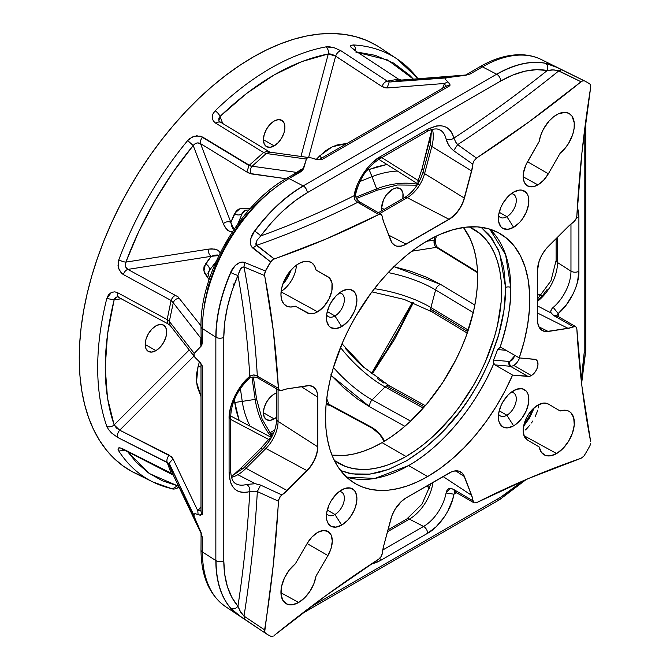 <?xml version="1.0" encoding="UTF-8"?>
<svg xmlns="http://www.w3.org/2000/svg" width="670" height="670" viewBox="0 0 670 670"><rect width="100%" height="100%" fill="white"/><g stroke="black" fill="none" stroke-linecap="round" stroke-linejoin="round"><path stroke-width="1" d="M489.72 229.115L505.599 254.642L510.749 287.505A3.652 2.127 -0.5 0 0 505.59 287.531L499.577 252.766L491.872 238.344L481.052 227.239L488.874 234.542L498.254 249.567L503.748 267.698L505.59 287.531A3.652 2.127 179.5 0 1 510.749 287.505A144.444 83.398 120 0 0 489.72 229.115M500.029 347.454L501.612 347.73L519.233 357.906L501.612 347.73L499.309 347.697L497.609 349.547A144.042 83.164 -60 0 1 493.522 360.075L493.773 363.567C478.924 399.68 445.935 444.57 408.616 465.558A144.444 83.398 120 0 0 493.773 363.567L494.946 364.899L512.575 375.074L494.946 364.899L510.373 366.281L494.946 364.899L493.472 362.746L493.522 360.075L509.083 361.465A3.652 2.881 -84.9 0 0 510.373 366.281L527.994 376.456L512.575 375.074A144.444 83.398 -60 0 1 427.636 476.546L408.616 465.558L374.949 478.405L346.532 477.115A144.444 83.398 120 0 0 408.616 465.558L427.636 476.546A144.444 83.398 -60 0 1 355.418 483.698A144.444 83.398 -60 0 1 333.275 367.956A144.444 83.398 -60 0 1 427.636 240.664A144.444 83.398 -60 0 1 499.862 233.512A144.444 83.398 -60 0 1 519.233 357.906L534.66 359.279A9.422 5.444 -60 0 1 536.042 359.706A9.422 5.444 -60 0 1 537.482 367.26A9.422 5.444 -60 0 1 531.327 375.56L513.706 365.385A9.422 5.444 120 0 0 519.577 357.931A9.422 5.444 -60 0 1 513.706 365.385A9.422 5.444 -60 0 1 511.269 366.264A3.652 2.73 82.9 0 1 509.635 361.457L514.995 355.46L512.65 359.69L509.635 361.457A3.652 2.73 -97.1 0 0 511.269 366.264A9.422 5.444 120 0 0 513.706 365.385L531.327 375.56A9.422 5.444 -60 0 1 527.994 376.456L510.373 366.281A9.422 5.444 120 0 0 511.269 366.264A9.422 5.444 -60 0 1 510.373 366.281A3.652 2.881 95.1 0 1 509.083 361.465L493.522 360.075A144.042 83.164 120 0 0 497.609 349.547L506.076 350.31L497.609 349.547L500.029 347.454A144.444 83.398 120 0 0 510.749 287.505C511.503 302.58 507.927 322.563 500.029 347.454L500.649 347.42M155.934 350.661L145.181 344.455L146.001 339.238L148.33 333.869L151.822 329.163L155.934 325.846A15.201 8.777 -60 0 1 163.53 325.092A15.201 8.777 -60 0 1 165.858 337.27A15.201 8.777 -60 0 1 155.934 350.661L151.822 352.093L148.33 351.415L146.001 348.735L145.181 344.455L155.934 350.661A15.201 8.777 -60 0 1 148.33 351.415A15.201 8.777 -60 0 1 146.001 339.238A15.201 8.777 -60 0 1 155.934 325.846L160.046 324.414L163.53 325.092L165.858 327.772L166.679 332.052L165.858 337.27L163.53 342.638L160.046 347.345L155.934 350.661M274.156 145.892L263.411 139.687L264.231 134.461L266.559 129.092L270.043 124.386L274.156 121.069A15.201 8.777 -60 0 1 281.76 120.315A15.201 8.777 -60 0 1 284.088 132.493A15.201 8.777 -60 0 1 274.156 145.892L270.043 147.316L266.559 146.638L264.231 143.958L263.411 139.687L274.156 145.892A15.201 8.777 -60 0 1 266.559 146.638A15.201 8.777 -60 0 1 264.231 134.461A15.201 8.777 -60 0 1 274.156 121.069L278.268 119.637L281.76 120.315L284.088 122.995L284.909 127.275L284.088 132.493L281.76 137.869L278.268 142.568L274.156 145.892M384.144 209.392L381.64 207.943L383.449 200.003L386.414 194.87L392.385 189.325A15.201 8.777 -60 0 1 399.982 188.572A15.201 8.777 -60 0 1 402.838 198.605L402.93 193.228L401.322 189.685L399.982 188.572L396.498 187.893L392.385 189.325A15.201 8.777 -60 0 0 381.934 210.665L381.64 207.943L384.144 209.392M274.156 418.926L263.411 412.72L264.231 407.494L266.559 402.126L270.043 397.419L274.156 394.102A15.201 8.777 -60 0 1 276.668 392.997L274.156 394.102A15.201 8.777 -60 0 0 264.231 407.494A15.201 8.777 -60 0 0 266.559 419.68L264.231 416.991L263.411 412.72L274.156 418.926L270.043 420.35L266.559 419.68A15.201 8.777 -60 0 0 274.156 418.926A15.201 8.777 -60 0 0 276.668 417.134L274.156 418.926M433.348 312.044A5.469 3.3 -58.9 0 1 431.79 311.734A5.469 3.3 -58.9 0 1 430.676 309.238L467.777 331.583L430.676 309.238A5.469 3.3 121.1 0 0 431.849 311.768L404.186 299.431L371.967 291.877M465.952 74.965L446.011 77.938L390.141 81.966L446.011 77.938L390.141 81.974L401.33 80.073L465.441 75.065M201.611 513.748L202.407 514.376L202.407 366.138L201.008 364.907L201 511.378L201.611 513.748L202.407 514.376L199.333 515.062L194.911 513.614L193.831 514.342L194.208 516.612L169.15 463.288L194.208 516.612L169.15 463.288L193.756 514.853L194.911 513.614L198.077 514.577L197.817 510.816L201 510.322L197.817 510.816L201 506.838L200.062 507.776L201 508.229L200.062 507.776L197.817 510.816L173.002 458.833L169.15 463.288L173.002 458.833L169.208 455.106C167.198 457.627 166.503 460.047 167.14 462.359L169.317 464.452L173.337 475.248M425.35 405.668L389.178 385.677A5.469 3.3 118.9 0 0 386.406 385.92L424.303 406.883L386.406 385.92A5.469 3.3 -61.1 0 1 389.119 385.644A5.469 3.3 -61.1 0 1 390.166 386.833M506.889 415.224L499.209 410.785L506.889 415.224A13.3 7.68 120 0 0 516.026 401.673A13.3 7.68 120 0 0 511.235 392.226A13.3 7.68 -60 0 1 513.538 392.846A13.3 7.68 -60 0 1 515.582 403.507A13.3 7.68 -60 0 1 506.889 415.224L513.605 425.844L506.889 415.224A13.3 7.68 -60 0 1 500.239 415.886A13.3 7.68 -60 0 1 498.547 414.194A13.3 7.68 120 0 0 506.889 415.224M469.193 226.879A135.131 78.013 -60 0 1 473.598 229.115A135.131 78.013 -60 0 1 494.309 337.387A135.131 78.013 -60 0 1 406.037 456.463L382.067 442.627A135.131 78.013 120 0 0 465.482 337.948A135.131 78.013 120 0 0 463.439 227.482L470.34 239.106L473.506 247.481L475.784 256.669L477.157 266.585L477.618 277.129L477.157 288.209L475.784 299.716L473.506 311.533L466.337 335.653L461.513 347.722L455.927 359.648L442.686 382.587L427.108 403.591L409.805 421.866L400.71 429.746L391.431 436.689L382.067 442.627L406.037 456.463L415.4 450.525L424.68 443.582L433.775 435.701L451.078 417.435L459.118 407.226L473.598 385.141L479.896 373.483L485.482 361.566L494.309 337.387L497.467 325.369L501.127 302.053L501.587 290.973L501.127 280.42L499.745 270.504L497.467 261.317L494.309 252.95L490.298 245.471L485.482 238.972L479.896 233.495L469.193 226.879M334.95 514.493L327.27 510.054L334.95 514.493A13.3 7.68 120 0 0 344.087 500.942A13.3 7.68 120 0 0 339.296 491.495A13.3 7.68 -60 0 1 341.599 492.115A13.3 7.68 -60 0 1 343.643 502.776A13.3 7.68 -60 0 1 334.95 514.493L341.666 525.113L334.95 514.493A13.3 7.68 -60 0 1 328.3 515.155A13.3 7.68 -60 0 1 326.608 513.463A13.3 7.68 120 0 0 334.95 514.493M334.95 315.955L327.27 311.517L334.95 315.955A13.3 7.68 120 0 0 344.087 302.404A13.3 7.68 120 0 0 339.296 292.949A13.3 7.68 -60 0 1 341.599 293.577A13.3 7.68 -60 0 1 343.643 304.23A13.3 7.68 -60 0 1 334.95 315.955L341.666 326.575L334.95 315.955A13.3 7.68 -60 0 1 328.3 316.609A13.3 7.68 -60 0 1 326.608 314.925A13.3 7.68 120 0 0 334.95 315.955M506.889 216.686L499.209 212.248L506.889 216.686A13.3 7.68 120 0 0 516.026 203.136A13.3 7.68 120 0 0 511.235 193.68A13.3 7.68 -60 0 1 513.538 194.308A13.3 7.68 -60 0 1 515.582 204.961A13.3 7.68 -60 0 1 506.889 216.686L513.605 227.306L506.889 216.686A13.3 7.68 -60 0 1 500.239 217.34A13.3 7.68 -60 0 1 498.547 215.656A13.3 7.68 120 0 0 506.889 216.686M584.734 128.858A5.469 3.157 0 0 0 585.798 126.982A5.469 3.157 180 0 1 584.734 128.858M584.198 352.613L581.192 379.982L583.302 367.244L584.198 352.613L584.198 133.129L584.198 352.613A5.469 3.157 0 0 0 585.798 350.377A5.469 3.157 180 0 1 584.198 352.613M440.45 130.148A32.738 18.902 -60 0 1 446.078 138.941C448.657 140.248 451.27 139.963 453.908 138.087C451.27 139.963 448.657 140.248 446.078 138.941C447.183 143.405 449.704 147.325 453.632 150.691L457.652 144.628L455.759 142.174L453.908 138.087C485.264 117.627 516.377 95.107 547.248 70.517L536.595 69.663L525.037 71.162L512.952 75.007L500.725 81.02C517.634 71.397 533.136 67.896 547.248 70.517A5.469 4.38 -78.8 0 0 545.531 63.332A123.523 71.313 120 0 0 496.855 74.32A5.469 3.157 60 0 1 500.725 81.02L307.262 192.717A5.469 3.157 -120 0 0 303.393 186.017A123.523 71.313 120 0 0 254.717 231.234A5.469 0.863 36.5 0 1 260.739 235.932C274.842 217.021 290.353 202.616 307.262 192.717L295.034 200.816L282.949 210.933L271.392 222.783L260.739 235.932C291.609 224.869 322.722 211.469 354.078 195.724L354.547 199.384L355.896 201.075L378.776 214.526L381.23 214.358L382.394 216.452A30.694 17.721 120 0 0 383.6 221.837L390.845 240.639A23.023 13.291 120 0 0 394.689 245.346A23.023 13.291 120 0 0 406.146 244.173L449.135 219.35A5.469 3.157 -120 0 0 448.933 219.241L405.936 244.064A5.469 3.157 60 0 1 406.146 244.173A5.469 3.157 -120 0 0 405.936 244.064A23.031 13.3 -60 0 1 394.906 245.463M526.26 479.46L499.594 499.694A5.469 3.157 -120 0 0 500.725 497.19L310.646 606.928L500.725 497.19L512.952 489.092L522.927 480.901L500.725 497.19A5.469 3.157 60 0 1 499.594 499.694A5.469 3.157 60 0 1 496.855 499.426M558.194 313.568L558.378 316.65L558.194 313.568C569.492 304.683 579.55 284.139 578.897 271.275A5.469 3.157 180 0 1 570.966 271.157L570.966 224.056L570.966 271.157L557.524 262.54A5.469 3.157 180 0 1 556.117 260.421A5.469 3.157 0 0 0 557.524 262.54A33.793 19.514 120 0 1 537.491 301.333A33.793 19.514 120 0 0 557.524 262.54L557.524 237.214L557.524 262.54L570.966 271.157A5.469 3.157 0 0 0 578.897 271.275L577.49 282.028L575.664 287.958L573.101 293.937L566.234 305.026L558.194 313.568L556.628 316.064L558.194 313.568L553.219 307.396C551.033 309.305 550.33 311.156 551.1 312.957L537.491 305.922L551.1 312.957L553.931 315.712L573.16 326.6A30.703 17.721 -60 0 1 567.9 328.25L537.491 313.007L567.9 328.25L548.001 331.382A23.031 13.3 -60 0 1 542.415 330.637M258.218 378.232L257.33 376.138L254.257 374.991L251.309 375.292L249.793 376.347C247.758 341.315 243.805 307.672 237.951 275.404L231.887 291.207L227.406 307.136L224.684 322.664L223.788 337.303C223.906 317.706 228.629 297.078 237.951 275.404A5.469 0.863 -156.5 0 1 230.874 272.531A123.523 71.313 120 0 0 216.05 337.303A5.469 3.157 0 0 0 223.788 337.303L223.788 560.69A5.469 3.157 180 0 1 216.05 560.69A123.523 71.313 120 0 0 230.874 608.343A5.469 4.38 -41.2 0 0 237.951 606.233C228.629 595.329 223.906 580.145 223.788 560.69L224.684 574.291L227.406 586.677L231.887 597.431L237.951 606.233C243.805 567.205 247.758 528.999 249.793 491.613L254.265 491.177L257.33 491.587L278.427 501.168L279.507 497.718L281.911 494.979L279.959 496.88L281.911 494.979A30.694 17.721 120 0 0 287.17 490.557L307.078 470.7A23.023 13.291 120 0 0 317.789 446.848L317.789 397.209A5.469 3.157 180 0 1 317.588 397.084L317.588 446.731A5.469 3.157 0 0 0 317.789 446.848A5.469 3.157 180 0 1 317.588 446.731A23.031 13.3 -60 0 1 306.877 470.591A5.469 1.884 45.1 0 1 307.078 470.7A5.469 1.884 -134.9 0 0 306.877 470.591L286.969 490.448A5.469 1.884 45.1 0 1 287.17 490.557A5.469 1.884 -134.9 0 0 286.969 490.448A30.703 17.721 -60 0 1 281.71 494.87L260.571 485.08L257.33 491.587L278.427 501.168A1094.102 631.684 -60 0 1 264.608 629.892L244.014 616.115A1092.619 630.83 120 0 0 257.33 491.587A1092.619 630.83 -60 0 1 244.014 616.115L240.857 612.481L237.951 606.233A5.469 4.38 138.8 0 1 230.874 608.343A5.469 4.38 138.8 0 1 230.673 608.218C232.691 610.663 237.297 614.315 244.491 619.189L265.353 633.158A5.469 4.464 -55.9 0 0 265.555 633.276L264.675 631.961L265.555 633.276A125.558 72.494 120 0 0 270.806 636.307L271.543 636.5L270.806 636.307A125.558 72.494 -60 0 1 268.126 634.892A125.558 72.494 -60 0 1 265.555 633.276A5.469 4.464 124.1 0 1 265.353 633.158A125.558 72.486 120 0 0 265.647 633.351A125.558 72.486 120 0 0 266.878 634.138M306.123 611.392A5.469 3.157 -120 0 0 307.22 609.524A5.469 3.157 60 0 1 306.131 611.392A5.469 3.157 60 0 1 304.523 611.576M231.485 477.367A33.793 19.514 120 0 0 237.842 474.695L255.32 483.723L246.627 484.41A32.738 18.902 -60 0 1 236.276 483.975C235.12 483.346 231.267 481.965 230.689 471.002A5.469 3.157 180 0 1 229.09 473.238A5.469 3.157 0 0 0 230.689 471.002L230.689 416.397A5.469 3.157 180 0 1 229.09 418.633L229.09 473.238C230.011 488.254 236.92 494.376 249.793 491.613L254.265 491.177L257.33 491.587M513.605 390.644A21.557 12.445 -60 0 1 515.481 389.689A21.557 12.445 -60 0 1 528.823 400.543A21.557 12.445 -60 0 1 513.605 425.844L507.776 427.87L502.827 426.916L499.527 423.113L498.656 420.308L498.656 413.44L500.934 405.777L502.827 402.017L507.776 395.35L510.632 392.695L516.578 389.262L522.081 388.717L526.285 391.146L527.692 393.374L528.563 396.179L528.563 403.047L526.285 410.702L522.081 417.988L516.578 423.792L513.605 425.844A21.557 12.445 -60 0 1 498.48 419.144A21.557 12.445 -60 0 1 513.605 390.644M341.666 489.912A21.557 12.445 -60 0 1 343.543 488.958A21.557 12.445 -60 0 1 356.884 499.812A21.557 12.445 -60 0 1 341.666 525.113L335.838 527.139L330.888 526.184L327.588 522.382L326.717 519.577L326.717 512.709L328.995 505.046L330.888 501.286L335.838 494.619L338.693 491.964L344.64 488.531L350.134 487.986L354.346 490.415L355.753 492.643L356.909 498.706L355.753 506.118L354.346 509.97L350.134 517.257L347.504 520.406L341.666 525.113A21.557 12.445 -60 0 1 326.541 518.413A21.557 12.445 -60 0 1 341.666 489.912M341.666 291.366A21.557 12.445 -60 0 1 343.543 290.42A21.557 12.445 -60 0 1 356.884 301.274A21.557 12.445 -60 0 1 341.666 326.575L335.838 328.602L330.888 327.638L328.995 326.064L326.717 321.039L326.717 314.171L328.995 306.508L330.888 302.748L335.838 296.073L341.666 291.366L347.504 289.34L350.134 289.448L354.346 291.877L355.753 294.105L356.909 300.168L355.753 307.572L354.346 311.433L350.134 318.719L347.504 321.868L341.666 326.575A21.557 12.445 -60 0 1 326.541 319.875A21.557 12.445 -60 0 1 341.666 291.366M513.605 192.097A21.557 12.445 -60 0 1 515.481 191.151A21.557 12.445 -60 0 1 528.823 202.005A21.557 12.445 -60 0 1 513.605 227.306L507.776 229.333L502.827 228.37L500.934 226.795L498.656 221.77L498.656 214.903L500.934 207.239L502.827 203.479L507.776 196.804L513.605 192.097L519.443 190.071L522.081 190.18L526.285 192.608L527.692 194.836L528.563 197.633L528.563 204.501L526.285 212.164L522.081 219.45L519.443 222.599L513.605 227.306A21.557 12.445 -60 0 1 498.48 220.606A21.557 12.445 -60 0 1 513.605 192.097M298.661 602.464A25.075 14.472 -60 0 1 286.366 603.837A25.075 14.472 -60 0 1 281.668 585.974A25.075 14.472 -60 0 1 295.336 563.813L307.228 543.362L295.336 563.813L289.281 570.053L284.482 577.9L281.601 586.3L281.015 594.114L282.807 600.303L286.735 604.03L292.271 604.784L298.661 602.464L280.939 592.774L298.661 602.464A25.075 14.472 -60 0 0 316.039 576.024L327.932 555.564L307.111 543.554L327.932 555.564L316.039 576.024L313.845 583.796L309.892 591.359L304.624 597.833L298.661 602.464M317.58 311.826A20.812 12.018 -60 0 1 307.371 312.965A20.812 12.018 -60 0 1 307.228 312.89L295.336 306.173A25.075 14.472 -60 0 1 286.366 305.981A25.075 14.472 -60 0 1 286.132 276.903A25.075 14.472 -60 0 1 311.433 262.565A25.075 14.472 -60 0 1 316.039 270.052L327.932 276.777A20.812 12.018 -60 0 1 328.174 276.919A20.812 12.018 -60 0 1 331.122 293.661A20.812 12.018 -60 0 1 317.58 311.826L281.065 291.852L317.58 311.826L314.724 313.158L309.448 313.694L295.336 306.173L290.805 307.028L286.852 306.224L283.753 303.82L281.735 299.984L280.948 295.001L281.442 289.222L283.192 283.083L286.065 277.02L289.85 271.467L294.272 266.844L299.021 263.469L303.736 261.602L308.091 261.359L311.759 262.782L314.473 265.747L316.039 270.052L329.355 277.841L332.002 283.125L331.868 290.663L328.978 299.013L323.886 306.55L317.58 311.826M537.893 184.861A20.812 12.018 -60 0 1 527.684 186A20.812 12.018 -60 0 1 527.432 161.947L539.199 141.429A25.075 14.472 -60 0 1 551.561 118.515A25.075 14.472 -60 0 1 569.374 113.64A25.075 14.472 -60 0 1 573.537 131.538A25.075 14.472 -60 0 1 560.128 153.254L548.361 173.781A20.812 12.018 -60 0 1 537.893 184.861L523.178 176.813L537.893 184.861L533.63 186.595L529.736 186.721L526.536 185.23L524.308 182.248L523.253 178.044L523.446 172.952L526.034 164.661L539.199 141.429L540.724 135.315L543.395 129.201L549.124 120.985L553.688 116.714L558.462 113.791L565.262 112.351L569.081 113.465L571.996 116.153L574.224 122.702L574.131 128.272L572.758 134.343L568.562 143.43L564.634 148.84L560.128 153.254L548.361 173.781L527.541 161.755L548.361 173.781L543.563 180.28L537.893 184.861M556.611 453.54A25.075 14.472 -60 0 1 544.308 454.913A25.075 14.472 -60 0 1 539.199 446.965L527.432 440.031L539.199 446.965L541.36 452.309L545.313 455.366L550.606 455.801L556.611 453.54L524.015 435.709L556.611 453.54A25.075 14.472 -60 0 0 572.925 431.664A25.075 14.472 -60 0 0 569.374 411.497A25.075 14.472 -60 0 0 560.128 410.978L548.361 404.043L560.128 410.978L566.142 410.308L568.713 411.12L570.874 412.678L573.704 417.779L574.257 424.922L572.44 433.163L568.512 441.379L562.984 448.49L556.611 453.54M379.89 558.194A5.469 3.157 60 0 1 380.351 560.572L427.636 533.27A5.469 3.157 -120 0 0 423.566 526.452L382.771 550.003L423.566 526.452A5.469 3.157 60 0 1 427.636 533.27C439.101 527.399 451.865 508.421 453.908 494.192L455.29 491.587L453.908 494.192L446.078 492.969L453.908 494.192L452.577 499.661L447.761 511.26L444.361 516.913L436.245 526.67L427.636 533.27L380.351 560.572A5.469 3.157 -120 0 0 379.89 558.194M382.394 553.001L381.23 556.443L378.776 559.107L380.702 557.247L382.026 554.718L383.6 546.234A30.694 17.721 120 0 0 382.394 553.001M474.05 502.86L476.496 502.693L474.05 502.86L472.878 500.758A30.694 17.721 120 0 0 471.68 495.381L464.436 476.579A23.023 13.291 120 0 0 460.592 471.864A23.023 13.291 120 0 0 449.135 473.037L406.146 497.86A23.023 13.291 120 0 0 390.845 519.066L383.6 546.234L391.866 515.858L394.881 509.585L401.246 501.562L406.146 497.86L451.614 471.831L454.034 471.085L458.473 471.052L462.049 472.936L464.436 476.579A5.469 4.045 158.9 0 1 464.235 476.454A5.469 4.045 -21.1 0 0 464.436 476.579L471.68 495.381A5.469 4.045 158.9 0 1 471.479 495.256A5.469 4.045 -21.1 0 0 471.68 495.381L473.598 502.525M575.764 326.675L573.16 326.6L575.764 326.675L576.845 328.878L575.764 326.675L573.16 326.6A30.703 17.721 -60 0 1 567.9 328.25A5.469 4.045 81.1 0 1 568.11 328.359A5.469 4.045 -98.9 0 0 567.9 328.25L548.001 331.382A5.469 4.045 81.1 0 1 548.202 331.491A5.469 4.045 -98.9 0 0 548.001 331.382A23.031 13.3 -60 0 1 542.482 330.67L542.256 330.545M575.254 326.449L568.11 328.359L545.941 331.608L542.013 330.394L539.166 327.354L537.675 322.756L537.491 320.009L537.491 270.362L539.166 261.082L542.013 254.751L545.941 249.006L568.11 226.653L574.667 221.05L576.192 218.638L576.845 216.041L575.764 219.5L573.361 222.231A30.694 17.721 120 0 0 568.11 226.653L548.202 246.51A23.023 13.291 120 0 0 537.491 270.362L537.491 320.009A23.023 13.291 120 0 0 542.197 330.511A23.023 13.291 120 0 0 548.202 331.491L568.11 328.359A30.694 17.721 120 0 0 573.361 326.709L553.931 315.712L556.711 315.687L557.993 317.999M585.873 81.614A125.558 72.486 120 0 0 584.575 80.944A125.558 72.486 120 0 0 584.265 80.794L561.736 69.705L558.839 70.827L561.736 69.705C553.663 65.811 548.194 63.65 545.33 63.223A5.469 4.38 101.2 0 1 545.531 63.332A5.469 4.38 -78.8 0 0 545.33 63.223A123.514 71.313 120 0 0 496.654 74.211A5.469 3.157 60 0 1 496.855 74.32A123.523 71.313 -60 0 1 545.531 63.332A5.469 4.38 101.2 0 1 547.248 70.517L552.013 69.873L557.457 70.409L581.058 81.782L582.892 80.802L584.475 80.903A125.558 72.494 -60 0 1 587.146 82.326A125.558 72.494 -60 0 1 589.726 83.934L590.253 84.479L589.726 83.934A125.558 72.494 120 0 0 584.475 80.903L582.892 80.802L584.475 80.903L582.892 80.802L581.058 81.782L529.015 121.865L476.496 158.103L457.652 144.628A1092.619 630.83 120 0 0 558.839 70.827A1092.619 630.83 -60 0 1 457.652 144.628L455.759 142.174L453.908 138.087C485.264 117.627 516.377 95.107 547.248 70.517L553.923 69.898L558.839 70.827L581.058 81.782A1094.102 631.684 -60 0 1 476.496 158.103L474.05 160.767L472.685 164.1L474.05 160.767L476.496 158.103L457.652 144.628L453.632 150.691L472.685 164.1L474.05 160.767L472.685 164.1A30.703 17.721 -60 0 1 471.479 170.867L464.235 198.027A23.031 13.3 -60 0 1 448.933 219.241A5.469 3.157 60 0 1 449.135 219.35A23.023 13.291 120 0 0 464.436 198.144A5.469 1.884 -165.1 0 1 464.235 198.027A5.469 1.884 14.9 0 0 464.436 198.144L471.68 170.984A5.469 1.884 -165.1 0 1 471.479 170.867A5.469 1.884 14.9 0 0 471.68 170.984A30.694 17.721 120 0 0 472.878 164.217L471.68 170.984L463.406 201.352L460.391 207.633L456.337 213.253L449.135 219.35L406.146 244.173L401.246 246.125L396.808 246.166L394.881 245.454L391.866 242.657L383.6 221.837L381.674 214.693M359.991 202.106L357.671 202.348L378.776 214.526L380.099 214.132L381.615 214.651M313.284 386.833A23.031 13.3 -60 0 1 317.588 397.084A5.469 3.157 0 0 0 317.789 397.209A23.023 13.291 120 0 0 313.074 386.699A23.023 13.291 120 0 0 307.078 385.727L287.17 388.851A30.694 17.721 120 0 0 281.911 390.501L279.507 390.543L278.427 388.332L257.33 376.138L258.252 378.248L279.566 390.568M280.026 390.761L287.17 388.851L309.339 385.602L313.267 386.816L316.106 389.865L317.036 391.992L317.789 397.209L317.789 446.848L317.036 452.937L314.841 459.335L309.339 468.213L287.17 490.557L280.604 496.16L278.753 499.46L273.301 564.768L264.675 631.961L264.608 629.892L244.014 616.115L244.491 619.189L244.014 616.115L239.868 610.856L237.951 606.233C243.805 567.205 247.758 528.999 249.793 491.613C250.086 488.405 249.031 486.001 246.627 484.41C249.031 486.001 250.086 488.405 249.793 491.613L245.722 492.433L241.753 492.358L238.084 491.286L234.885 489.201L232.322 486.177L230.497 482.367L229.09 473.238L229.09 418.633A5.469 3.157 0 0 0 230.689 416.397C231.485 402.059 237.75 389.354 249.483 378.274L249.793 376.347L249.475 378.274C250.061 377.26 254.851 376.172 258.252 378.248M538.638 405.819L538.219 407.988L538.638 405.819M537.65 410.174L536.946 412.36L537.65 410.174M535.112 416.757L536.946 412.36L535.112 416.757M532.809 420.969L531.478 422.979L532.809 420.969M530.054 424.914L527.005 428.406L530.054 424.914M525.381 429.972L527.005 428.406L525.381 429.972M523.22 431.765L523.714 431.38L523.22 431.765M527.432 440.031A20.812 12.018 -60 0 1 527.541 415.928A20.812 12.018 -60 0 1 548.361 404.043L543.596 403.072L537.976 404.998L532.332 409.512L527.541 415.928L524.325 423.281L523.178 430.442L524.267 436.321L527.432 440.031M281.107 291.416A22.177 12.805 120 0 0 296.375 265.161A22.177 12.805 -60 0 1 281.107 291.416M307.228 543.362A20.812 12.018 -60 0 1 328.174 531.553A20.812 12.018 -60 0 1 327.932 555.564L331.147 548.219L332.295 541.058L331.206 535.171L328.04 531.469L323.283 530.506L317.655 532.424L312.019 536.938L307.228 543.362M340.578 470.549L348.794 473.238L359.103 474.62L368.651 474.268L378.944 472.4L389.061 469.209L406.548 460.793C435.425 442.585 458.682 417.979 476.32 386.967C478.916 383.198 483.656 373.584 490.532 358.14L497.123 339.958C498.647 335.201 505.708 312.387 505.59 288.653L503.941 310.461L498.647 334.841L489.477 360.669L483.48 373.667L476.63 386.439L469.025 398.792L460.801 410.517L443.054 431.472L424.596 448.364L406.522 460.809L388.458 469.435L369.991 474.109L352.177 473.916L340.578 470.549M460.801 471.998A23.031 13.3 -60 0 1 464.235 476.454L471.479 495.256A30.703 17.721 -60 0 1 472.685 500.641L453.632 489.435L454.922 491.797M473.992 502.827L454.964 491.822L453.632 489.435L451.337 488.472M450.282 488.338L446.078 492.969A32.738 18.902 -60 0 1 423.566 526.452L409.378 519.124L423.566 526.452A32.738 18.902 -60 0 0 446.078 492.969L446.94 490.423L448.456 488.79L450.709 488.363L453.632 489.435L472.685 500.641A30.703 17.721 -60 0 0 471.479 495.256L443.071 476.538L471.479 495.256L464.235 476.454L455.717 470.843L464.235 476.454A23.031 13.3 -60 0 0 460.868 472.04L460.65 471.898M371.339 563.989L380.351 560.572L376.079 562.641L371.339 563.989M387.453 531.787L409.378 519.124A33.793 19.514 120 0 0 432.962 482.383A33.793 19.514 120 0 1 409.378 519.124A5.469 3.157 -120 0 0 406.849 518.965A5.469 3.157 60 0 1 409.378 519.124L387.453 531.787M313.016 386.665L313.242 386.799A23.031 13.3 -60 0 1 317.588 397.084L301.291 386.632L317.588 397.084L317.588 446.731A23.031 13.3 -60 0 1 306.877 470.591L286.969 490.448A30.703 17.721 -60 0 1 281.71 494.87L260.571 485.08L255.32 483.723L246.627 484.41A32.738 18.902 -60 0 1 236.183 483.933M279.658 390.618L278.427 388.332L256.384 375.635L253.21 374.915L249.793 376.347C238.495 385.225 228.436 405.769 229.09 418.633L230.497 407.879L234.885 395.97L241.753 384.89L249.793 376.347C247.758 341.315 243.805 307.672 237.951 275.404L240.756 268.645L242.942 266.978L244.014 266.987A1092.619 630.83 -60 0 1 257.33 376.138A1092.619 630.83 120 0 0 244.014 266.987L264.608 275.571A1094.102 631.684 -60 0 1 278.427 388.332L273.301 330.653L264.533 274.558L264.608 275.571L244.014 266.987L244.491 262.431C237.833 260.328 231.728 268.988 230.673 272.422A123.514 71.313 120 0 0 215.849 337.178A5.469 3.157 0 0 0 216.05 337.303A123.523 71.313 -60 0 1 230.874 272.531A5.469 0.863 -156.5 0 1 230.673 272.422A5.469 0.863 23.5 0 0 230.874 272.531A5.469 0.863 23.5 0 0 237.951 275.404L239.768 270.161L241.761 267.606L244.014 266.987L244.491 262.431L265.353 270.973L264.675 273.427L265.353 270.973L244.491 262.431L242.28 262.037L239.701 262.548L235.195 265.588L230.673 272.422A123.514 71.313 -60 0 0 215.849 337.178L215.849 560.572A123.514 71.313 120 0 0 230.673 608.218A5.469 4.38 -41.2 0 0 230.874 608.343A123.523 71.313 -60 0 1 216.05 560.69A5.469 3.157 180 0 1 215.849 560.572L202.407 551.954A5.469 3.157 180 0 1 201 549.836A5.469 3.157 0 0 0 202.407 551.954L202.407 537.809L201.134 533.571M274.214 635.436A1094.102 631.684 -60 0 1 378.776 559.107L326.265 595.345L274.214 635.436M272.389 636.416L273.301 636.048L272.389 636.416M381.28 214.383L359.958 202.089C356.875 200.029 355.418 197.499 355.586 194.484C359.321 178.781 367.194 167.006 379.212 159.15A5.469 3.157 -120 0 0 380.351 156.638A5.469 3.157 60 0 1 379.212 159.15L426.505 131.839A5.469 3.157 -120 0 0 427.636 129.335L380.351 156.638C368.885 162.508 356.122 181.495 354.078 195.724A5.469 2.337 10.5 0 0 355.594 194.468A5.469 2.337 -169.5 0 1 354.078 195.724L354.547 199.384L357.671 202.348A1092.619 630.83 -60 0 1 256.484 245.388A1092.619 630.83 120 0 0 357.671 202.348M252.774 248.076L256.484 245.388L274.214 258.93L273.293 259.382L326.265 238.922L378.776 214.526A1094.102 631.684 -60 0 1 274.214 258.93L255.948 244.516L257.012 240.296L260.739 235.932A5.469 0.863 -143.5 0 0 254.717 231.234A5.469 0.863 -143.5 0 0 254.516 231.125C251.828 233.989 247.758 243.696 252.774 248.076L270.613 261.878L272.389 260.069L270.806 261.995A125.558 72.494 120 0 0 265.555 271.082L264.533 274.558L265.555 271.082A125.558 72.494 -60 0 1 270.806 261.995L270.613 261.878A125.558 72.486 120 0 0 265.353 270.973A125.558 72.486 -60 0 1 270.613 261.878L251.376 246.459L250.521 244.115L250.781 238.754L254.516 231.125A5.469 0.863 36.5 0 1 254.717 231.234A123.523 71.313 -60 0 1 303.393 186.017A5.469 3.157 -120 0 0 303.192 185.908A123.514 71.313 120 0 0 254.516 231.125A123.514 71.313 -60 0 1 303.192 185.908L289.005 178.572A5.469 3.157 -120 0 0 286.467 178.413A5.469 3.157 60 0 1 289.005 178.572L301.249 171.503L302.271 170.004L301.818 169.703L286.467 178.413C240.438 203.797 199.97 273.888 201 326.449A5.469 3.157 0 0 0 202.407 328.56A122.468 70.702 -60 0 1 289.005 178.572A122.468 70.702 120 0 0 202.407 328.56A5.469 3.157 180 0 1 201 326.449L201.159 344.171L201.678 344.263L202.407 342.705L202.407 328.56L215.849 337.178L202.407 328.56L201.946 344.673L201.218 346.072L200.732 345.017L201 337.152L200.548 343.208L201.218 346.072L194.208 353.383L193.764 354.648L194.953 357.328L199.727 361.934M256.484 245.388L255.873 243.26L257.012 240.296L260.739 235.932C291.609 224.869 322.722 211.469 354.078 195.724L357.453 184.484L360.217 178.647L367.52 167.785L371.741 163.237L380.351 156.638L427.636 129.335L436.245 125.993L440.466 125.675L444.361 126.379L447.761 128.104L450.533 130.751L452.577 134.151L453.908 138.087C449.863 125.55 441.103 122.635 427.636 129.335A5.469 3.157 60 0 1 426.505 131.848M553.219 307.396A32.738 18.902 -60 0 0 570.966 271.157A32.738 18.902 -60 0 1 553.219 307.396L551.444 309.414L550.79 311.55L551.1 312.957L553.931 315.712L556.669 315.662L575.714 326.642M476.496 502.693A1094.102 631.684 -60 0 1 581.058 458.28L583.729 456.262L581.058 458.28L529.015 478.288L476.496 502.693M456.672 492.81L453.908 494.192L456.672 492.81M590.664 441.639A1094.102 631.684 -60 0 1 576.845 328.878L581.97 386.565L590.664 441.639M584.466 455.223L583.729 456.262L584.466 455.223A125.558 72.494 120 0 0 589.717 446.128L590.253 444.972L589.717 446.128A125.558 72.494 -60 0 1 584.466 455.223M590.605 443.791L590.253 444.972L590.605 443.791M576.845 216.041A1094.102 631.684 -60 0 1 590.664 87.326L590.253 84.479L590.664 87.326L581.97 152.442L576.845 216.041M273.293 259.382L272.389 260.069L273.293 259.382M512.575 375.074L504.987 390.97L496.236 406.38L486.462 421.062L475.792 434.813L464.402 447.418L452.459 458.682L440.14 468.439L427.636 476.546L417.628 481.755L407.712 485.784L397.988 488.581L388.55 490.13L379.488 490.415L370.895 489.427L362.847 487.182L355.418 483.698L348.685 479.008L342.713 473.162L337.563 466.211L333.275 458.221L329.9 449.269L327.463 439.453L325.997 428.85L325.503 417.578L325.997 405.727L327.463 393.432L329.9 380.803L333.275 367.956L342.713 342.11L348.685 329.372L355.418 316.91L370.895 293.309L379.488 282.388L388.55 272.213L397.988 262.866L407.712 254.441L417.628 247.012L427.636 240.664L440.558 234.157L453.263 229.642L465.566 227.205L477.258 226.87L488.154 228.663L498.07 232.532L506.863 238.428L514.376 246.259L520.506 255.89L525.138 267.171L528.203 279.918L529.652 293.937L529.468 308.987L527.642 324.841L524.216 341.231L519.233 357.906L535.556 359.48L537.482 361.373L537.96 364.798L536.871 368.944L535.389 371.632L532.416 374.832L529.601 376.297L512.575 375.074M578.897 216.67A5.469 3.157 180 0 1 576.61 217.457A5.469 3.157 0 0 0 578.897 216.67L577.356 207.164L578.562 211.938L578.897 216.67L578.897 271.275L578.897 216.67M317.588 446.731L278.075 421.388L278.075 389.706L278.075 421.388L317.588 446.731M394.63 245.312L394.856 245.438A23.031 13.3 -60 0 0 405.936 244.064L388.734 235.17L405.936 244.064L448.933 219.241L407.226 197.684L379.798 213.529L407.226 197.684A26.122 15.083 120 0 0 424.587 173.631L464.235 198.027A23.031 13.3 -60 0 1 448.933 219.241L407.226 197.684A5.469 3.157 -120 0 0 404.697 197.524A5.469 3.157 60 0 1 407.226 197.684A26.122 15.083 120 0 0 424.587 173.631L464.235 198.027L471.479 170.867L431.832 146.462L424.587 173.631A5.469 1.884 -165.1 0 1 423.139 171.755A5.469 1.884 -165.1 0 1 423.381 171.394M534.325 407.611L529.677 417.728L523.588 426.296L534.325 407.611M282.69 284.49A27.043 15.611 120 0 0 291.107 269.985A27.043 15.611 120 0 1 282.69 284.49M233.034 283.728L234.006 285.194M334.338 460.457L345.418 466.421L352.948 468.523L360.996 469.444L369.472 469.176L378.299 467.727L387.394 465.106L396.673 461.337L406.037 456.463A135.131 78.013 -60 0 1 338.476 463.154A135.131 78.013 -60 0 1 334.338 460.457M306.877 470.591L265.923 448.456A26.122 15.083 120 0 0 278.075 421.388A5.469 3.157 180 0 1 276.668 419.278A5.469 3.157 0 0 0 278.075 421.388A26.122 15.083 120 0 1 265.923 448.456L306.877 470.591M286.969 490.448L246.016 468.313L265.923 448.456A5.469 1.884 -134.9 0 0 263.578 448.13A5.469 1.884 45.1 0 1 265.923 448.456L246.016 468.313L286.969 490.448M237.842 474.695A33.793 19.514 120 0 0 246.016 468.313A5.469 1.884 -134.9 0 0 243.671 467.987A5.469 1.884 45.1 0 1 246.016 468.313A33.793 19.514 120 0 1 237.842 474.695L255.32 483.723L260.571 485.08M426.505 131.839C427.016 131.462 431.907 128.573 437.242 128.983L440.533 130.198A32.738 18.902 -60 0 1 446.078 138.941L448.456 144.678L450.709 147.944L453.632 150.691L472.685 164.1A30.703 17.721 -60 0 1 471.479 170.867L431.832 146.462A33.793 19.514 120 0 0 432.41 129.352A33.793 19.514 120 0 1 431.832 146.462A5.469 1.884 -165.1 0 1 430.383 144.603A5.469 1.884 14.9 0 0 431.832 146.462L424.587 173.631A5.469 1.884 14.9 0 1 423.139 171.771L430.383 144.603L431.514 129.612M538.881 326.809L548.001 331.382L538.881 326.809M225.656 606.702A122.468 70.702 -60 0 1 202.407 551.954A122.468 70.702 120 0 0 225.547 606.626C209.3 594.994 201.117 576.066 201 549.836L201.084 533.446M468.062 73.784C464.628 75.275 465.34 75.325 470.214 73.951L482.467 66.874A5.469 3.157 -120 0 0 479.929 66.715A5.469 3.157 60 0 1 482.467 66.874A122.468 70.702 -60 0 1 541.511 59.638M331.977 455.173A135.131 78.013 120 0 0 382.067 442.627L372.704 447.501L363.425 451.27L354.329 453.892L345.502 455.34L331.977 455.173M449.955 507.868L449.654 506.729M372.151 399.848A60.802 20.979 45.1 0 1 333.425 367.462A60.802 20.979 45.1 0 0 372.151 399.848L410.609 421.112L372.151 399.848A5.469 3.3 118.9 0 0 369.966 406.983A5.469 3.3 -61.1 0 1 372.151 399.848L385.074 386.95L372.151 399.848M340.477 347.454A60.802 20.979 -134.9 0 0 385.074 386.95A5.469 3.3 -61.1 0 1 386.406 385.92A5.469 3.3 118.9 0 0 385.074 386.95L423.256 408.064L385.074 386.95A60.802 20.979 -134.9 0 1 340.477 347.454M250.119 426.221A60.802 44.99 81.1 0 1 242.247 401.389L255.178 399.362A60.802 44.99 -98.9 0 0 271.66 437.108A60.802 44.99 -98.9 0 1 255.178 399.362L242.247 401.389L240.379 388.533L242.247 401.389L234.601 402.511L242.247 401.389A60.802 44.99 81.1 0 0 250.119 426.221M263.377 448.523A5.469 1.884 45.1 0 1 263.57 448.13C271.869 439.185 276.224 429.57 276.668 419.278L276.668 388.893M269.591 438.624L270.579 439.034L269.591 438.624L271.208 437.945L268.678 439.461L270.035 439.93L268.678 439.461L269.591 438.624M200.43 362.805L201.201 364.983M201.042 510.607L201.302 513.195M268.126 634.892L265.647 633.351A125.558 72.486 -60 0 1 265.353 633.158L239.927 616.04L230.673 608.218A123.514 71.313 -60 0 1 215.849 560.572A5.469 3.157 0 0 0 216.05 560.69A5.469 3.157 0 0 0 223.788 560.69L223.788 337.303A5.469 3.157 180 0 1 216.05 337.303A5.469 3.157 180 0 1 215.849 337.178L215.849 560.572L202.407 551.954L202.407 537.809C201.126 532.826 200.724 532.231 201.193 536.025M195.054 357.462L193.915 355.46L194.208 353.383L169.317 321.391L170.013 325.285L195.054 357.462L200.481 362.872L201.486 365.024M209.576 278.234L207.943 273.276A60.802 20.979 -165.1 0 1 209.258 270.621L208.043 275.177L209.258 270.621L216.109 261.526L209.258 270.621A5.469 5.084 -143 0 0 205.405 264.014A5.469 5.084 37 0 1 209.258 270.621A60.802 20.979 -165.1 0 0 207.918 273.368M465.776 74.99L479.929 66.715C494.678 58.215 508.848 54.228 522.449 54.781C529.267 55.116 535.573 56.715 541.385 59.58A122.468 70.702 120 0 0 482.467 66.874L496.654 74.211L303.192 185.908A5.469 3.157 60 0 1 303.393 186.017A5.469 3.157 60 0 1 307.262 192.717L500.725 81.02A5.469 3.157 -120 0 0 496.855 74.32A5.469 3.157 -120 0 0 496.654 74.211L303.192 185.908L289.005 178.572L302.74 170.105L306.408 159.058L307.27 158.045L306.408 159.058L266.25 153.497L269.968 152.157L266.25 153.497L306.408 159.058L303.569 168.781L300.729 169.652L296.709 172.408L252.113 166.227L296.709 172.408L295.738 173.061L302.413 168.89L303.569 168.781L301.249 171.503L300.671 170.222M295.386 173.798L294.8 174.317M243.964 210.941A60.802 20.979 45.1 0 0 242.247 213.47A5.469 5.084 -157 0 1 234.601 213.445A5.469 5.084 23 0 0 242.247 213.47L237.8 223.956L242.247 213.47L245.589 210.145L242.247 213.47A60.802 20.979 45.1 0 1 243.897 211.008L245.312 210.221L249.006 209.945M418.18 180.515L418.13 183.463L417.913 181.729L418.758 182.374L417.913 181.729L418.18 180.515L381.833 157.634L418.18 180.515L421.974 169.041L423.507 170.373L421.974 169.041L429.219 141.873L430.735 143.204L429.219 141.873L431.647 130.533L421.974 169.041L418.817 178.639M319.942 159.318L321.541 159.787L449.922 85.668L447.602 85.492L445.969 86.371M320.118 159.544L317.748 159.753L311.491 157.961L316.759 159.602M449.947 84.562L449.62 83.541L445.517 79.554L446.011 77.938L445.517 79.554L447.937 81.815L444.545 83.465L387.126 87.971L389.052 82.41L387.126 87.971L444.545 83.465L443.038 86.933L443.9 87.519L443.038 86.933L442.694 88.222L444.545 83.465L445.709 86.472L444.545 83.465L447.937 81.815L449.947 84.562L449.922 85.668L448.975 85.291M449.972 85.098L449.922 85.668L321.541 159.787L317.748 159.753M417.636 184.275A60.802 44.99 -21.1 0 0 376.699 188.873L372.001 176.662A60.802 44.99 158.9 0 1 397.436 171.059A60.802 44.99 158.9 0 0 372.001 176.662L359.924 181.478L372.001 176.662L369.137 169.485L366.741 170.44L369.137 169.485L377.193 190.213L376.699 188.873L355.879 197.173L376.699 188.873A60.802 44.99 -21.1 0 1 418.382 184.426M547.189 289.398L542.934 295.051L537.491 300.721M401.506 80.057L390.141 81.974L447.761 77.452L465.374 75.367L470.214 73.951L482.467 66.874L496.654 74.211A123.514 71.313 -60 0 1 545.33 63.223L556.477 67.218L584.265 80.794A125.558 72.486 -60 0 1 584.575 80.944L541.385 59.58M585.161 125.499A5.469 3.157 180 0 1 585.798 126.982L585.672 121.588M270.286 191.201L254.885 205.204L240.061 222.624L226.837 242.674L216.092 264.147L208.412 285.696L203.99 306.031M376.783 289.046A60.802 20.979 14.9 0 1 430.902 307.572A5.469 3.3 121.1 0 0 430.676 309.238A5.469 3.3 -58.9 0 1 430.902 307.572L468.28 330.084L430.902 307.572L435.609 289.934A60.802 20.979 -165.1 0 0 388.198 272.59A60.802 20.979 -165.1 0 1 435.609 289.934L430.902 307.572A60.802 20.979 14.9 0 0 374.396 288.695M393.298 266.476L410.852 271.275L427.217 277.531L440.701 284.474L474.854 305.043L440.701 284.474A5.469 3.3 121.1 0 0 435.609 289.934L473.255 312.605L435.609 289.934A5.469 3.3 -58.9 0 1 440.701 284.474L394.027 266.643M251.945 377.177L255.178 399.362L256.585 399.119L255.178 399.362L251.945 377.177M429.788 488.187L427.066 485.784L429.788 488.187M326.089 404.588L329.942 405.434L372.688 428.44L379.714 434.453L383.282 439.972M331.189 375.485L369.966 406.983L404.864 426.279L369.966 406.983L357.21 398.784L343.618 387.737L330.678 374.932M234.232 399.957L239.165 420.442L236.267 411.012L234.232 399.957M200.975 533.111L173.27 475.089L171.093 473.129L123.288 449.076C120.617 447.853 118.992 447.526 118.406 448.104L118.029 449.319L118.825 451.069A244.383 141.094 120 0 0 152.869 481.965M124.092 449.888L173.27 475.089L201.218 532.91L202.407 537.809L201.218 532.91L194.208 516.612L200.732 531.938M262.556 449.143L260.638 448.481L268.678 439.461L260.638 448.481L262.556 449.143M240.731 468.338L260.638 448.481L240.731 468.338L242.641 468.983L240.731 468.338L232.13 476.119L240.731 468.338M200.481 362.872L202.407 366.138L202.407 514.376L200.481 515.171L198.077 514.577L197.817 510.816L173.002 458.833L171.478 456.706L119.704 430.182L193.973 356.08L119.704 430.182L116.488 428.097L114.126 424.889L189.225 349.974L114.126 424.889A5.469 4.003 160.6 0 1 106.798 426.321L108.49 429.47L111.48 432.937L117.627 437.435L168.438 463.255L173.27 475.089L171.093 473.129L167.14 462.359C166.503 460.047 167.198 457.627 169.208 455.106L119.704 430.182C117.686 432.703 116.99 435.123 117.627 437.435C116.99 435.123 117.686 432.703 119.704 430.182L114.126 424.889C102.292 390.057 102.292 348.392 114.126 299.884L114.947 298.116L117.309 296.684L114.126 299.884L106.798 298.452A244.383 141.094 120 0 0 106.798 426.321A5.469 4.003 -19.4 0 0 114.126 424.889L107.493 398.106L105.224 367.529L107.493 334.338L114.126 299.884L121.655 298.703L114.126 299.884L106.798 298.452L108.473 294.825L111.446 292.38L106.798 298.452A244.383 141.094 -60 0 0 106.798 426.321L108.49 429.47L111.48 432.937L117.627 437.435L167.14 462.359L171.093 473.129L123.288 449.076L120.232 447.945L118.406 448.104L118.029 449.319L118.825 451.069L124.704 450.19M198.06 366.574L196.511 381.934L201 396.523L197.298 386.9L196.394 380.158L196.67 373.316L198.06 366.574A5.469 3.216 15.9 0 1 201 367.16A5.469 3.216 -164.1 0 0 198.06 366.574L199.459 361.641L198.06 366.574M230.689 419.428L268.678 439.461L230.689 419.428M201.017 342.973L202.407 342.705L201.218 346.072L194.208 353.383L169.317 321.391L173.27 302.79L200.925 338.317L173.27 302.79C174.384 299.825 176.503 298.351 179.61 298.351C176.503 298.351 174.384 299.825 173.27 302.79L169.317 321.391L167.14 319.582L167.927 323.819L167.14 319.582L117.627 292.706L114.805 291.827L111.446 292.38L114.805 291.827L117.627 292.706A5.469 2.94 118.5 0 0 118.372 296.919A5.469 2.94 -61.5 0 1 117.627 292.706L167.14 319.582L171.093 300.462L173.27 302.79L171.093 300.462C172.182 297.673 173.714 295.964 175.682 295.344C173.714 295.964 172.182 297.673 171.093 300.462L123.288 274.524L171.093 300.462L167.14 319.582L169.317 321.391L170.013 325.285L167.944 323.836M201 325.846L178.027 296.835L127.878 269.399L211.209 256.309L205.405 264.014L203.94 271.057L209.09 279.7L204.652 273.26L203.747 269.834L204.023 266.727L211.209 256.309C208.965 254.65 208.11 252.247 208.663 249.114L214.45 249.056L218.328 250.505L220.472 253.126L218.328 250.505L216.611 249.625L211.812 248.855L208.663 249.114C208.11 252.247 208.965 254.65 211.209 256.309L127.878 269.399L125.834 267.246L125.282 264.91L125.885 262.112L208.663 249.114L125.885 262.112A5.469 1.256 -159.6 0 1 118.825 259.818L118.029 265.446L119.285 270.178L123.288 274.524C124.394 271.719 125.927 270.01 127.878 269.399C125.927 270.01 124.394 271.719 123.288 274.524L121.287 273.017L118.481 268.059L118.129 262.565L118.825 259.818A5.469 1.256 20.4 0 0 125.885 262.112C141.873 219.534 164.317 180.666 193.195 145.524L173.019 172.14L154.703 201.025L138.841 231.334L125.885 262.112C124.712 265.32 125.382 267.749 127.878 269.399L178.027 296.835L201 325.846M219.056 255.739L217.557 254.994L214.97 255.128L211.209 256.309L218.881 255.546M234.232 229.4L232.842 228.445L231.678 226.133L230.832 222.323L200.506 143.606A5.469 2.94 -58.5 0 1 202.65 137.065A5.469 2.94 121.5 0 0 200.506 143.606L246.87 172.039L249.014 165.498L246.87 172.039L249.667 173.446L285.956 178.714L251.443 173.932C249.885 171.244 250.111 168.673 252.113 166.227L249.014 165.498L263.595 152.517L267.657 151.077L263.595 152.517L266.25 153.497L252.113 166.227C250.111 168.673 249.885 171.244 251.443 173.932L246.87 172.039L200.506 143.606C197.826 142.266 195.389 142.903 193.195 145.524L187.675 140.558L193.195 145.524L223.328 223.721L193.195 145.524L195.288 143.614L197.591 142.911L200.506 143.606L230.832 222.323L236.267 210.891L238.813 209.099L242.23 208.169L250.027 208.789L239.977 208.646L234.601 213.445L230.832 222.323C228.269 221.209 225.765 221.669 223.328 223.721L224.659 226.544L227.691 230.296L230.949 231.912L232.641 231.946L229.308 231.359L226.133 228.704L223.328 223.721C225.765 221.669 228.269 221.209 230.832 222.323L234.006 229.349M309.029 157.659L311.491 157.961L309.029 157.659M307.27 158.045L308.049 157.768L307.27 158.045M347.161 143.372L332.278 146.78L319.749 155.8A5.469 3.216 44.1 0 0 321.726 158.053A5.469 3.216 -135.9 0 1 319.749 155.8L316.181 159.477L324.9 151.227L330.678 147.567L336.968 144.98L347.161 143.372M464.008 75.383L465.332 75.057L464.008 75.383M386.959 164.46L369.137 169.485L377.336 166.671L386.959 164.46M537.491 294.524L540.933 295.679L537.491 294.524M345.092 348.182L357.169 361.314L363.818 367.587M377.411 378.634L383.977 383.131M372.612 427.803L379.237 433.39L382.57 437.577L384.731 441.58L382.57 437.577L379.237 433.39L375.409 429.797L371.649 427.251L372.662 428.423M329.942 405.434L328.895 404.245L371.649 427.251L328.895 404.245L326.734 398.625L328.895 404.245L326.198 403.432L328.895 404.245L329.883 405.409M200.925 533.027L200.548 531.712M218.906 120.927L219.626 121.639L215.564 123.079L219.626 121.639L269.968 152.157L310.352 157.752M381.992 86.556L335.653 56.138L308.619 157.509L335.653 56.138A5.469 3.057 -56.7 0 1 340.896 50.719L333.886 47.629L325.863 46.892A244.383 141.094 120 0 0 215.12 110.826L212.809 114.118L212.189 117.92L213.395 121.086L215.564 123.079L263.595 152.517L266.25 153.497L252.113 166.227L250.664 166.06L202.65 137.065L196.812 135.775L192.106 137.082L187.675 140.558A244.383 141.094 120 0 0 118.825 259.818A244.383 141.094 -60 0 1 187.675 140.558L189.685 138.606L194.576 136.161L200.313 136.085L249.014 165.498L263.595 152.517L215.564 123.079L213.395 121.086L212.189 117.92L212.809 114.118L215.12 110.826A5.469 1.976 45.9 0 1 220.028 116.454L222.767 123.565L220.028 116.454A5.469 1.976 -134.1 0 0 215.12 110.826A244.383 141.094 -60 0 1 325.863 46.892C327.99 48.65 328.803 51.004 328.292 53.952L330.025 53.893L334.229 55.25L381.992 86.556L387.126 87.971L384.513 87.711L381.992 86.556C383.173 83.549 384.923 81.74 387.243 81.129C384.923 81.74 383.173 83.549 381.992 86.556M353.877 49.789L353.492 48.96L354.924 50.091L353.81 49.789L398.541 79.169L401.33 80.073L465.332 75.057M390.141 81.966L387.243 81.129L340.896 50.719A5.469 3.057 123.3 0 0 335.653 56.138L328.292 53.952C328.803 51.004 327.99 48.65 325.863 46.892L329.406 46.783L333.886 47.629L340.896 50.719L387.243 81.129L398.541 79.169L399.915 79.889M413.39 79.119L409.479 75.082L393.617 63.089L375.3 55.35L358.216 52.252M477.534 272.707L436.354 247.364L411.832 251.216L436.354 247.364A5.469 3.367 -58.4 0 1 437.945 247.691A5.469 3.367 121.6 0 0 436.354 247.364L477.534 272.707M371.314 373.491L386.071 351.524L399.957 327.58L412.368 302.388L372.286 372.135M127.61 451.655L136.169 462.2L148.363 472.836L162.249 480.742L177.525 485.8L178.388 485.616L177.525 485.8L149.552 473.665L127.61 451.655M435.291 246.334L436.354 247.364C434.361 245.655 433.632 243.235 434.194 240.103L434.386 244.533L435.291 246.334M436.405 236.041L435.626 239.198L434.194 240.103L426.547 241.309L434.194 240.103L435.626 239.215M300.956 156.445L328.292 53.952L301.768 61.607L274.156 74.923L246.552 93.482L220.028 116.454C256.116 81.949 292.204 61.121 328.292 53.952L300.956 156.445M218.906 118.062L220.028 116.454L218.856 120.809L218.906 118.062M220.405 122.677L219.291 121.622M274.75 429.981L269.709 432.887L274.75 429.981M178.388 485.817A5.469 3.157 60 0 1 177.257 488.12L177.257 488.12A5.469 3.157 -120 0 0 178.388 485.817M178.999 487.107L177.257 488.12C175.054 489.025 173.446 489.284 172.441 488.899L177.525 485.8L172.441 488.899L152.911 481.99A244.383 141.094 -60 0 1 118.825 451.069M390.141 81.974L387.243 81.129L398.55 79.169M353.81 49.789L398.541 79.169L353.81 49.789L350.753 46.934L353.81 49.789M397.092 58.977A244.383 141.094 120 0 0 353.308 44.94L350.82 45.451L350.753 46.934L350.82 45.451L353.308 44.94A5.469 4.288 93 0 1 355.494 50.468A5.469 4.288 -87 0 0 353.308 44.94A244.383 141.094 -60 0 1 397.126 59.002A244.383 141.094 -60 0 1 417.988 78.759M355.854 52.084L387.662 59.973L413.382 79.127M434.194 240.103L435.023 236.711M171.654 488.614A244.383 141.094 -60 0 1 152.911 481.99L134.762 473.003A245.681 141.847 120 0 1 130.122 186.838A245.681 141.847 120 0 1 380.267 47.771L397.126 59.002L418.214 78.742M376.607 45.468L366.565 40.409L355.812 36.716L344.413 34.404L332.446 33.5L319.975 33.994L307.086 35.895L293.854 39.187L280.37 43.852L266.71 49.856L252.967 57.159L239.215 65.727L225.564 75.492L212.072 86.405L198.848 98.39L185.95 111.371L173.48 125.273L161.512 140.005L150.114 155.474L139.36 171.587L129.318 188.245L120.047 205.33L111.614 222.742L104.068 240.379L97.451 258.126L91.815 275.873L87.184 293.502L83.599 310.905L81.07 327.973L79.621 344.606L79.261 360.695L79.981 376.138L81.79 390.836L84.68 404.705L88.616 417.644L93.582 429.587L99.554 440.45L106.48 450.173L114.327 458.682L123.045 465.935L132.576 471.889L142.869 476.487M467.25 333.091L431.849 311.768M581.61 383.592L585.798 350.377L585.798 126.982M301.391 613.98L499.594 499.694M387.964 529.87L406.849 518.965L421.949 504.259L431.003 483.506M556.117 238.621L556.117 260.421L550.933 280.856L537.491 299.071M587.146 82.326L584.575 80.944M423.139 171.771C419.529 183.412 413.39 192.005 404.697 197.524L378.382 212.717M523.689 425.793L533.931 407.955M283.259 282.916L290.018 271.266M231.259 476.462L243.679 467.987L263.578 448.13M265.647 633.351L225.547 606.626M446.622 85.944L319.774 159.184L317.672 159.745M342.01 343.76L364.664 367.88L389.178 385.677M429.671 488.547L426.748 485.968M383.265 439.93L383.893 441.555M253.369 377.043L256.585 399.119L262.137 419.185L272.162 436.145M173.346 475.265L200.933 533.077M230.689 415.978L271.467 437.477M417.854 183.915L378.852 159.359M465.382 75.04L401.523 80.057L399.647 79.462M417.05 185.196L397.352 184.995L377.193 190.213L356.465 198.462M537.491 294.163L541.193 295.403M273.888 432.326L270.655 434.194M123.322 449.135L122.401 449.218L124.101 449.888M167.927 323.819L117.309 296.684M477.509 272.037L437.904 247.666C435.977 246.191 435.224 243.369 435.626 239.198M413.323 302.765L394.488 339.464L372.118 374.136"/></g></svg>
